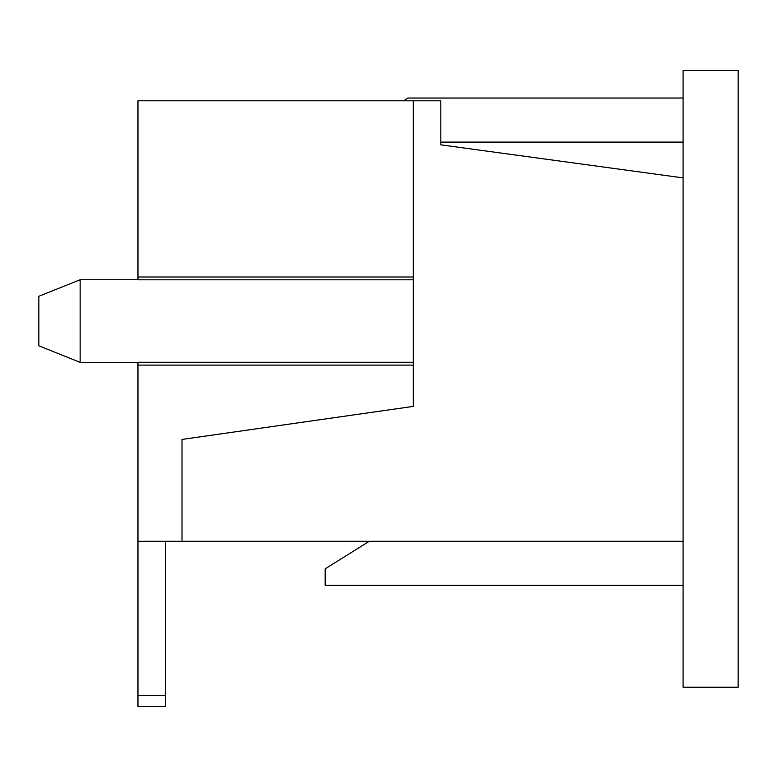 <?xml version="1.0" encoding="UTF-8"?>
<svg xmlns="http://www.w3.org/2000/svg" width="777" height="777" viewBox="0 0 777 777"><rect width="100%" height="100%" fill="white"/><g stroke="black" fill="none" stroke-linecap="round" stroke-linejoin="round"><path stroke-width="1.17" d="M137.966 365.103L413.277 365.103L413.277 406.4L182.012 439.432L182.012 541.297L137.966 541.297L137.966 362.296L413.277 362.296L413.277 100.796L440.812 100.796L440.812 144.843L683.09 177.884L683.09 541.297L182.012 541.297M413.277 279.798L137.966 279.798L137.966 100.796L413.277 100.796M413.277 365.103L413.277 362.296M137.966 277L413.277 277M80.148 362.344L38.85 345.823L38.85 296.27L80.148 279.749L80.148 362.344L137.966 362.344M165.491 541.297L165.491 706.487L137.966 706.487L165.491 706.487L137.966 706.487L137.966 541.297M165.491 706.487L137.966 706.487M683.09 585.353L325.174 585.353L325.174 568.832L369.23 541.297M683.09 142.094L440.812 142.094M403.836 100.796L407.77 98.038L683.09 98.038M683.09 70.513L738.15 70.513L738.15 687.218L683.09 687.218L683.09 70.513M165.491 695.473L137.966 695.473M80.148 279.749L137.966 279.749"/></g></svg>

